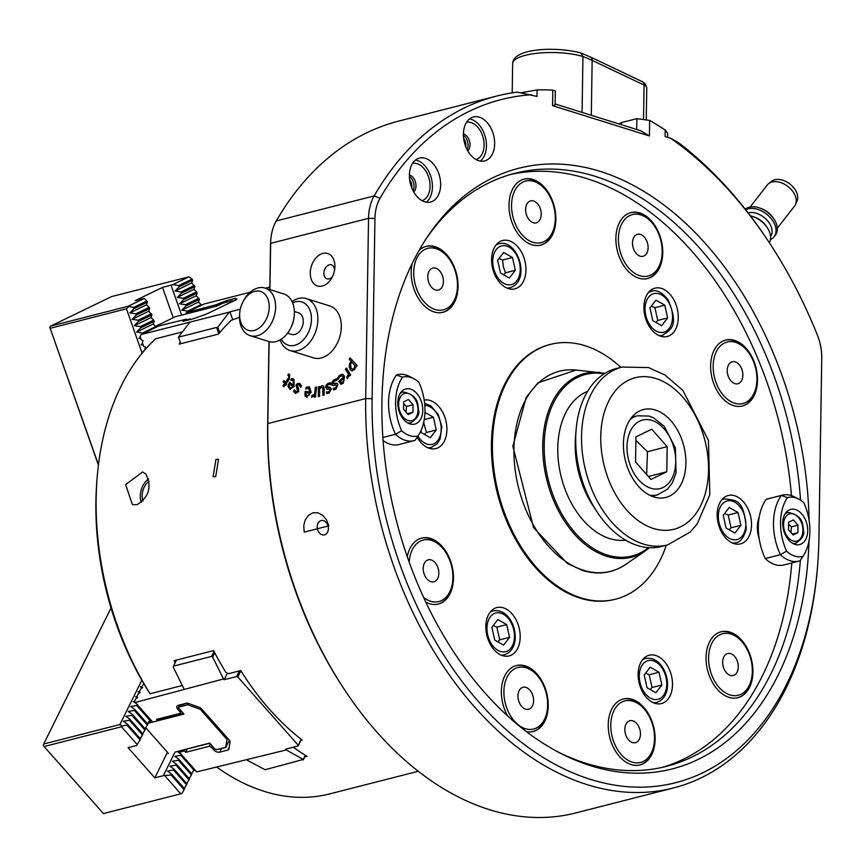 <?xml version="1.0" encoding="UTF-8"?>
<svg xmlns="http://www.w3.org/2000/svg" width="865" height="865" viewBox="0 0 865 865"><rect width="100%" height="100%" fill="white"/><g stroke="black" fill="none" stroke-linecap="round" stroke-linejoin="round"><path stroke-width="1.3" d="M294.36 311.497L298.436 312.773A11.332 7.839 107.4 0 1 302.534 325.932A11.332 7.839 107.4 0 1 291.667 334.409L287.591 333.133M239.778 312.406L239.648 313.725A24.934 17.257 -72.6 0 0 250.115 335.663A24.934 17.257 -72.6 0 0 257.186 335.771A24.934 17.257 -72.6 0 0 275.189 312.135A24.934 17.257 -72.6 0 0 265.004 288.056A24.934 17.257 -72.6 0 0 257.932 287.948A24.934 17.257 -72.6 0 0 243.908 300.112L243.27 301.269A20.403 14.121 107.4 0 1 267.955 299.16A20.403 14.121 107.4 0 1 254.126 330.441A20.403 14.121 107.4 0 1 239.778 312.406A20.403 14.121 107.4 0 1 243.27 301.269M265.004 288.056L283.752 293.927A24.934 17.257 107.4 0 1 294.219 315.855A24.934 17.257 107.4 0 1 289.959 329.468A24.934 17.257 107.4 0 1 275.935 341.632A24.934 17.257 107.4 0 1 268.864 341.524L250.115 335.663M289.959 329.468L290.597 328.311A20.403 14.121 -72.6 0 0 294.078 317.174L294.219 315.855M509.55 637.354L503.571 645.095L494.737 640.089L491.871 627.32L497.851 619.567L506.695 624.584L509.55 637.354L499.7 639.862L496.834 627.103L493.212 625.579M496.834 627.103L506.695 624.584M497.775 641.819L499.7 639.862M500.5 273.016L497.635 260.246L503.625 252.494L512.458 257.51L515.324 270.28L509.334 278.033L500.5 273.016M503.549 274.746L505.463 272.799L515.324 270.28M505.463 272.799L503.3 266.604L502.608 260.03L512.458 257.51M502.608 260.03L498.986 258.505M667.185 446.664L666.796 471.76L650.977 479.426L635.548 461.986L635.948 436.89L651.767 429.224L667.185 446.664L647.474 451.703L635.894 440.393M646.642 474.517L647.474 451.703M648.361 476.474L666.796 471.76M465.716 146.596A7.353 4.876 75.7 0 0 465.846 145.19A7.353 4.876 75.7 0 0 463.672 138.616M467.078 149.623A9.299 6.174 75.7 0 0 468.03 145.396A9.299 6.174 75.7 0 0 463.413 135.308M463.413 133.891A9.299 6.174 -104.3 0 1 469.998 144.888A9.299 6.174 -104.3 0 1 467.76 150.867M411.697 187.716A7.353 4.876 75.7 0 0 411.827 186.31A7.353 4.876 75.7 0 0 409.653 179.736M413.059 190.743A9.299 6.174 75.7 0 0 414.011 186.516A9.299 6.174 75.7 0 0 409.404 176.417M409.394 175A9.299 6.174 -104.3 0 1 415.979 186.007A9.299 6.174 -104.3 0 1 413.74 191.987M734.882 383.628A11.332 7.526 -104.3 0 1 727.357 372.458A11.332 7.526 -104.3 0 1 732.244 361.775A11.332 7.526 -104.3 0 1 742.343 370.901A11.332 7.526 -104.3 0 1 737.856 383.746A11.332 7.526 -104.3 0 1 734.882 383.628M734.58 403.187A31.735 21.074 -104.3 0 1 714.685 355.85A31.735 21.074 -104.3 0 1 749.566 353.98A31.735 21.074 -104.3 0 1 756.799 382.276A31.735 21.074 -104.3 0 1 734.58 403.187M725.324 340.15A34.005 22.576 -104.3 0 1 748.96 353.061L749.566 353.98M756.799 382.276L756.702 383.379A34.005 22.576 -104.3 0 1 742.159 406.042M430.857 581.68A11.332 7.526 -104.3 0 1 423.331 570.511A11.332 7.526 -104.3 0 1 428.218 559.828A11.332 7.526 -104.3 0 1 438.317 568.954A11.332 7.526 -104.3 0 1 433.83 581.799A11.332 7.526 -104.3 0 1 430.857 581.68M409.221 562.174A31.735 21.074 -104.3 0 1 422.866 540.138A31.735 21.074 -104.3 0 1 445.54 552.032A31.735 21.074 -104.3 0 1 452.763 580.329A31.735 21.074 -104.3 0 1 430.543 601.24A31.735 21.074 -104.3 0 1 423.699 597.553M421.287 538.203A34.005 22.576 -104.3 0 1 444.924 551.113L445.54 552.032M452.763 580.329L452.676 581.431A34.005 22.576 -104.3 0 1 438.123 604.094M435.441 289.937A11.332 7.526 -104.3 0 1 427.905 278.779A11.332 7.526 -104.3 0 1 432.803 268.096A11.332 7.526 -104.3 0 1 442.902 277.211A11.332 7.526 -104.3 0 1 438.414 290.056A11.332 7.526 -104.3 0 1 435.441 289.937M435.127 309.508A31.735 21.074 -104.3 0 1 415.243 262.171A31.735 21.074 -104.3 0 1 450.114 260.289A31.735 21.074 -104.3 0 1 457.347 288.596A31.735 21.074 -104.3 0 1 435.127 309.508M425.872 246.46A34.005 22.576 -104.3 0 1 449.508 259.37L450.114 260.289M457.347 288.596L457.261 289.689A34.005 22.576 -104.3 0 1 442.707 312.351M533.251 222.727A11.332 7.526 -104.3 0 1 525.725 211.568A11.332 7.526 -104.3 0 1 530.613 200.885A11.332 7.526 -104.3 0 1 540.712 210A11.332 7.526 -104.3 0 1 536.224 222.846A11.332 7.526 -104.3 0 1 533.251 222.727M532.937 242.297A31.735 21.074 -104.3 0 1 513.053 194.96A31.735 21.074 -104.3 0 1 547.934 193.079A31.735 21.074 -104.3 0 1 555.157 221.386A31.735 21.074 -104.3 0 1 532.937 242.297M523.693 179.26A34.005 22.576 -104.3 0 1 547.329 192.16L547.934 193.079M555.157 221.386L555.071 222.478A34.005 22.576 -104.3 0 1 540.528 245.141M525.606 709.138A11.332 7.526 -104.3 0 1 518.081 697.969A11.332 7.526 -104.3 0 1 522.968 687.286A11.332 7.526 -104.3 0 1 533.067 696.401A11.332 7.526 -104.3 0 1 528.58 709.257A11.332 7.526 -104.3 0 1 525.606 709.138M525.304 728.698A31.735 21.074 -104.3 0 1 505.409 681.361A31.735 21.074 -104.3 0 1 540.29 679.49A31.735 21.074 -104.3 0 1 547.523 707.786A31.735 21.074 -104.3 0 1 525.304 728.698M516.048 665.661A34.005 22.576 -104.3 0 1 539.684 678.571L540.29 679.49M547.523 707.786L547.426 708.889A34.005 22.576 -104.3 0 1 532.883 731.552M632.488 742.581A11.332 7.526 -104.3 0 1 624.962 731.412A11.332 7.526 -104.3 0 1 629.85 720.729A11.332 7.526 -104.3 0 1 639.949 729.844A11.332 7.526 -104.3 0 1 635.461 742.689A11.332 7.526 -104.3 0 1 632.488 742.581M632.174 762.141A31.735 21.074 -104.3 0 1 612.29 714.804A31.735 21.074 -104.3 0 1 647.171 712.922A31.735 21.074 -104.3 0 1 654.405 741.229A31.735 21.074 -104.3 0 1 632.174 762.141M622.93 699.104A34.005 22.576 -104.3 0 1 646.566 712.003L647.171 712.922M654.405 741.229L654.308 742.321A34.005 22.576 -104.3 0 1 639.765 764.984M730.298 675.37A11.332 7.526 -104.3 0 1 722.772 664.201A11.332 7.526 -104.3 0 1 727.67 653.518A11.332 7.526 -104.3 0 1 737.759 662.633A11.332 7.526 -104.3 0 1 733.282 675.479A11.332 7.526 -104.3 0 1 730.298 675.37M729.995 694.93A31.735 21.074 -104.3 0 1 710.1 647.593A31.735 21.074 -104.3 0 1 744.981 645.712A31.735 21.074 -104.3 0 1 752.215 674.019A31.735 21.074 -104.3 0 1 729.995 694.93M720.74 631.893A34.005 22.576 -104.3 0 1 744.376 644.793L744.981 645.712M752.215 674.019L752.128 675.111A34.005 22.576 -104.3 0 1 737.575 697.774M640.132 256.17A11.332 7.526 -104.3 0 1 632.607 245.011A11.332 7.526 -104.3 0 1 637.494 234.318A11.332 7.526 -104.3 0 1 647.593 243.443A11.332 7.526 -104.3 0 1 643.106 256.289A11.332 7.526 -104.3 0 1 640.132 256.17M639.819 275.73A31.735 21.074 -104.3 0 1 619.935 228.392A31.735 21.074 -104.3 0 1 654.805 226.522A31.735 21.074 -104.3 0 1 662.039 254.818A31.735 21.074 -104.3 0 1 639.819 275.73M630.563 212.693A34.005 22.576 -104.3 0 1 654.199 225.603L654.805 226.522M662.039 254.818L661.952 255.921A34.005 22.576 -104.3 0 1 647.398 278.584M625.622 540.171A77.082 51.176 -104.3 0 1 561.309 477.339A77.082 51.176 -104.3 0 1 587.595 391.358M623.405 443.713A45.337 30.102 -104.3 0 1 643.43 409.556A45.337 30.102 -104.3 0 1 683.826 446.037A45.337 30.102 -104.3 0 1 665.877 497.418A45.337 30.102 -104.3 0 1 623.405 443.713M661.714 546.453A91.82 60.961 -104.3 0 1 597.001 511.821A91.82 60.961 -104.3 0 1 576.09 429.959A91.82 60.961 -104.3 0 1 616.258 368.533L622.076 367.052A91.82 60.961 75.7 0 0 582.459 453.606A91.82 60.961 75.7 0 0 643.419 544.042A91.82 60.961 75.7 0 0 667.531 544.961L661.714 546.453M597.001 511.821L593.066 505.83A77.082 51.176 -104.3 0 1 575.506 437.106L576.09 429.959M620.854 367.355A131.491 87.3 75.7 0 0 550.486 344.389A131.491 87.3 75.7 0 0 492.434 443.442A131.491 87.3 75.7 0 0 615.588 599.185A131.491 87.3 75.7 0 0 666.31 545.274M413.059 404.744L412.94 412.27L408.193 414.573L403.566 409.34L403.685 401.803L408.431 399.511L413.059 404.744L406.485 406.42L403.652 403.825M406.074 412.173L406.485 406.42M407.415 413.686L412.94 412.27M759.211 517A24.934 16.554 75.7 0 0 759.211 538.873M803.001 556.325A30.383 20.165 -104.3 0 1 786.588 551.189L780.392 554.681A34.005 22.576 75.7 0 0 799.076 561.071A34.005 22.576 75.7 0 0 799.995 560.812L803.001 556.325A46.245 30.707 -104.3 0 0 803.109 556.163L800.525 560.044A49.878 33.119 75.7 0 1 799.995 560.812M798.773 499.137L794.643 496.975A34.005 22.576 75.7 0 0 782.241 495.18A34.005 22.576 75.7 0 0 781.333 495.45L787.431 497.602A30.383 20.165 -104.3 0 1 798.773 499.137A30.383 20.165 -104.3 0 1 803.845 502.738A46.245 30.707 -104.3 0 1 803.109 556.163M786.588 551.189A46.245 30.707 -104.3 0 1 787.431 497.602M766.174 499.321L781.333 495.45A49.878 33.119 75.7 0 0 780.392 554.681L765.244 558.552A49.878 33.119 -104.3 0 1 758.324 526.623A49.878 33.119 -104.3 0 1 766.174 499.321A34.005 22.576 -104.3 0 1 767.082 499.051L782.241 495.18M799.076 561.071L783.917 564.953A34.005 22.576 -104.3 0 1 765.244 558.552M807.715 530.872A18.133 12.045 -104.3 0 1 799.703 544.539A18.133 12.045 -104.3 0 1 783.549 529.942A18.133 12.045 -104.3 0 1 790.729 509.388A18.133 12.045 -104.3 0 1 807.715 530.872M418.076 435.895A30.383 20.165 -104.3 0 1 401.652 430.759L395.467 434.252A34.005 22.576 75.7 0 0 414.151 440.642A34.005 22.576 75.7 0 0 415.07 440.382L418.076 435.895A46.245 30.707 -104.3 0 0 418.184 435.733L415.6 439.615A49.878 33.119 75.7 0 1 415.07 440.382M413.848 378.708L409.718 376.545A34.005 22.576 75.7 0 0 397.316 374.75A34.005 22.576 75.7 0 0 396.397 375.01L402.495 377.172A30.383 20.165 -104.3 0 1 413.848 378.708A30.383 20.165 -104.3 0 1 418.92 382.308A46.245 30.707 -104.3 0 1 418.184 435.733M401.652 430.759A46.245 30.707 -104.3 0 1 402.495 377.172M397.316 374.75L396.397 375.01A49.878 33.119 75.7 0 0 395.467 434.252L382.871 437.463M414.151 440.642L398.992 444.524A34.005 22.576 -104.3 0 1 383.087 440.501M422.78 410.443A18.133 12.045 -104.3 0 1 414.778 424.11A18.133 12.045 -104.3 0 1 398.614 409.513A18.133 12.045 -104.3 0 1 405.793 388.958A18.133 12.045 -104.3 0 1 422.78 410.443M750.442 215.872A19.949 13.267 37.9 0 1 753.004 216.607A19.949 13.267 37.9 0 1 767.32 227.755A19.949 13.267 37.9 0 1 769.331 242.719M753.004 216.607L754.345 217.072A17.008 11.31 37.9 0 1 766.541 226.576L767.32 227.755M748.16 212.887A17.008 11.31 37.9 0 1 748.257 212.866A17.008 11.31 37.9 0 1 766.768 219.883A17.008 11.31 37.9 0 1 770.574 236.469M745.684 209.719A19.949 13.267 37.9 0 1 748.095 208.811A19.949 13.267 37.9 0 1 769.98 217.223A19.949 13.267 37.9 0 1 774.088 236.761A19.949 13.267 37.9 0 1 770.456 239.562M745.273 209.2A19.949 13.267 37.9 0 1 749.339 207.211A19.949 13.267 37.9 0 1 759.708 208A19.949 13.267 37.9 0 1 774.024 219.159A19.949 13.267 37.9 0 1 775.343 235.161L774.088 236.761M759.708 208L760.941 208.433A17.235 11.461 37.9 0 1 773.299 218.067L774.024 219.159M750.117 207.038L767.331 184.948A17.235 11.461 37.9 0 1 768.607 183.661A17.235 11.461 37.9 0 1 772.056 181.985A17.235 11.461 37.9 0 1 790.026 188.289A17.235 11.461 37.9 0 1 795.443 204.583A17.235 11.461 37.9 0 1 794.513 206.13L777.3 228.219M768.607 183.661L771.537 181.315A16.349 10.867 37.9 0 1 774.813 179.725A16.349 10.867 37.9 0 1 791.853 185.705A16.349 10.867 37.9 0 1 797 201.167L795.443 204.583M292.619 302.869A22.674 15.689 107.4 0 1 310.795 312.946A22.674 15.689 107.4 0 1 301.928 341.307A22.674 15.689 107.4 0 1 281.244 339.231M280.065 339.945A27.204 18.825 -72.6 0 0 290.056 350.53A27.204 18.825 -72.6 0 0 306.989 345.308A27.204 18.825 -72.6 0 0 317.887 318.493A27.204 18.825 -72.6 0 0 306.296 298.598A27.204 18.825 -72.6 0 0 292.067 301.604M290.056 350.53L313.487 357.861A27.204 18.825 -72.6 0 0 330.419 352.65A27.204 18.825 -72.6 0 0 341.318 325.824A27.204 18.825 -72.6 0 0 329.738 305.929L306.296 298.598M667.618 137.297L667.683 133.394L665.207 130.02A385.401 255.878 75.7 0 0 649.658 120.43L636.867 118.646L621.502 122.571L618.983 123.944M555.114 103.962L640.781 130.766L649.41 135.967L649.658 120.43M649.41 135.967L552.562 105.66L555.092 105.065L555.319 90.879L552.8 90.122A385.401 255.878 75.7 0 0 537.1 89.949L520.99 92.782M334.56 270.161A7.353 5.082 -72.6 0 0 331.436 264.798A7.353 5.082 -72.6 0 0 324.386 270.291A7.353 5.082 -72.6 0 0 327.046 278.833A7.353 5.082 -72.6 0 0 332.668 276.205M334.906 266.582A17.008 11.764 107.4 0 1 334.798 268.453A17.008 11.764 107.4 0 1 331.89 277.741A17.008 11.764 107.4 0 1 312.168 281.352A17.008 11.764 107.4 0 1 319.282 255.024A17.008 11.764 107.4 0 1 334.906 266.582M710.63 365.679A34.005 22.576 75.7 0 0 742.484 405.955A34.005 22.576 75.7 0 0 755.945 367.42A34.005 22.576 75.7 0 0 725.649 340.064A34.005 22.576 75.7 0 0 710.63 365.679M412.183 263.511A34.005 22.576 75.7 0 0 411.189 271.999A34.005 22.576 75.7 0 0 443.042 312.276A34.005 22.576 75.7 0 0 456.493 273.74A34.005 22.576 75.7 0 0 426.207 246.374A34.005 22.576 75.7 0 0 419.06 250.439M608.236 724.632A34.005 22.576 75.7 0 0 640.089 764.909A34.005 22.576 75.7 0 0 653.551 726.373A34.005 22.576 75.7 0 0 623.254 699.007A34.005 22.576 75.7 0 0 608.236 724.632M615.88 238.221A34.005 22.576 75.7 0 0 647.734 278.498A34.005 22.576 75.7 0 0 661.184 239.962A34.005 22.576 75.7 0 0 630.899 212.606A34.005 22.576 75.7 0 0 615.88 238.221M508.998 204.789A34.005 22.576 75.7 0 0 540.852 245.065A34.005 22.576 75.7 0 0 554.314 206.53A34.005 22.576 75.7 0 0 524.017 179.163A34.005 22.576 75.7 0 0 508.998 204.789M526.461 731.671A34.005 22.576 75.7 0 0 533.208 731.466A34.005 22.576 75.7 0 0 546.669 692.93A34.005 22.576 75.7 0 0 516.373 665.574A34.005 22.576 75.7 0 0 501.365 691.189A34.005 22.576 75.7 0 0 507.582 715.896M425.818 602.094A34.005 22.576 75.7 0 0 438.458 604.008A34.005 22.576 75.7 0 0 451.908 565.472A34.005 22.576 75.7 0 0 421.623 538.116A34.005 22.576 75.7 0 0 407.296 556.736M706.056 657.422A34.005 22.576 75.7 0 0 737.899 697.698A34.005 22.576 75.7 0 0 751.361 659.162A34.005 22.576 75.7 0 0 721.064 631.807A34.005 22.576 75.7 0 0 706.056 657.422M791.778 562.942A306.059 203.199 -104.3 0 1 662.071 767.406M510.577 174.481A306.059 203.199 -104.3 0 1 791.464 495.613M638.143 674.019A24.934 16.554 -104.3 0 1 649.15 655.238A24.934 16.554 -104.3 0 1 671.37 675.305A24.934 16.554 -104.3 0 1 661.498 703.559A24.934 16.554 -104.3 0 1 638.143 674.019M643.906 306.956A24.934 16.554 -104.3 0 1 654.924 288.164A24.934 16.554 -104.3 0 1 677.133 308.232A24.934 16.554 -104.3 0 1 667.272 336.485A24.934 16.554 -104.3 0 1 643.906 306.956M424.185 400.084A24.934 16.554 -104.3 0 1 445.897 420.747A24.934 16.554 -104.3 0 1 435.906 448.546A24.934 16.554 -104.3 0 1 417.179 437.236M491.59 259.295A24.934 16.554 -104.3 0 1 502.608 240.513A24.934 16.554 -104.3 0 1 524.817 260.581A24.934 16.554 -104.3 0 1 514.956 288.834A24.934 16.554 -104.3 0 1 491.59 259.295M717.182 514.318A24.934 16.554 -104.3 0 1 728.2 495.526A24.934 16.554 -104.3 0 1 750.409 515.594A24.934 16.554 -104.3 0 1 740.537 543.858A24.934 16.554 -104.3 0 1 717.182 514.318M485.827 626.368A24.934 16.554 -104.3 0 1 496.834 607.587A24.934 16.554 -104.3 0 1 519.054 627.644A24.934 16.554 -104.3 0 1 509.182 655.908A24.934 16.554 -104.3 0 1 485.827 626.368M550.486 344.389L549.502 344.638A131.491 87.3 75.7 0 0 491.45 443.691A131.491 87.3 75.7 0 0 614.604 599.434L615.588 599.185M422.088 200.68A19.268 12.791 75.7 0 0 430.078 186.31A19.268 12.791 75.7 0 0 412.551 163.377M476.096 159.56A19.268 12.791 75.7 0 0 484.097 145.19A19.268 12.791 75.7 0 0 466.57 122.257M800.363 560.293A306.059 203.199 -104.3 0 1 666.353 766.39A306.059 203.199 -104.3 0 1 556.963 751.404M426.034 238.945A306.059 203.199 -104.3 0 1 514.837 173.324A306.059 203.199 -104.3 0 1 800.525 500.154M537.1 89.949L537.003 96.426L517.259 92.123A385.401 255.878 75.7 0 0 496.834 96.026A385.401 255.878 75.7 0 0 374.134 195.933A45.337 30.102 75.7 0 0 368.544 218.337L365.711 398.57A328.732 218.25 75.7 0 0 673.608 787.929A328.732 218.25 75.7 0 0 817.425 568.024L817.598 565.829A324.191 215.244 -104.3 0 1 580.707 776.013A324.191 215.244 -104.3 0 1 372.123 398.7L374.956 218.477A40.806 27.096 -104.3 0 1 379.984 198.312A380.87 252.872 -104.3 0 1 531.543 94.718M769.655 243.216L768.444 241.378A385.401 255.878 75.7 0 0 678.279 142.498L670.57 138.216A380.87 252.872 -104.3 0 1 769.655 243.216A380.87 252.872 -104.3 0 1 817.403 335.166A40.806 27.096 -104.3 0 1 821.75 358.261L818.917 538.484A324.191 215.244 -104.3 0 1 817.598 565.829M670.57 138.216L665.109 136.508L665.207 130.02M440.642 184.948A22.674 15.051 -104.3 0 1 430.629 202.032A22.674 15.051 -104.3 0 1 410.432 183.791A22.674 15.051 -104.3 0 1 419.406 158.1A22.674 15.051 -104.3 0 1 440.642 184.948M494.661 143.828A22.674 15.051 -104.3 0 1 484.649 160.912A22.674 15.051 -104.3 0 1 464.451 142.671A22.674 15.051 -104.3 0 1 473.425 116.98A22.674 15.051 -104.3 0 1 494.661 143.828M809.089 520.341A309.984 205.805 75.7 0 0 662.385 203.881A309.984 205.805 75.7 0 0 427.429 236.837A309.984 205.805 75.7 0 0 381.919 401.771A309.984 205.805 75.7 0 0 559.201 752.593A309.984 205.805 75.7 0 0 809.002 540.852M480.313 161.063A22.674 15.051 75.7 0 0 486.444 145.926A22.674 15.051 75.7 0 0 469.544 118.916M426.294 202.183A22.674 15.051 75.7 0 0 432.424 187.045A22.674 15.051 75.7 0 0 415.524 160.036M268.972 341.556L267.663 425.396A324.191 215.244 75.7 0 0 342.832 687.124L344.043 688.973A328.732 218.25 -104.3 0 1 267.815 423.58L269.112 341.599M673.608 787.929L575.712 812.949A328.732 218.25 -104.3 0 1 344.043 688.973M269.923 289.602L270.648 243.346A45.337 30.102 -104.3 0 1 270.832 239.529L270.659 241.724A40.806 27.096 75.7 0 0 270.486 245.163L269.793 289.559M270.832 239.529A45.337 30.102 -104.3 0 1 276.238 220.953A385.401 255.878 -104.3 0 1 398.938 121.035L496.834 96.026M350.585 363.851L351.028 368.231L352.379 369.214L354.099 368.349L354.942 365.527L352.044 362.349L350.585 363.851M328.83 525.844L304.199 532.137L303.745 525.628L305.334 519.66L308.61 515.183L313.022 512.783L317.931 512.804L322.623 515.248L326.462 519.822L328.83 525.844M328.127 526.342A7.353 5.493 -101.6 0 0 321.326 520.503A7.353 5.493 -101.6 0 0 317.412 528.807A7.353 5.493 -101.6 0 0 324.267 534.905A7.353 5.493 -101.6 0 0 328.127 526.342M292.694 386.59L289.775 383.984L289.105 386.006L289.764 387.607L291.256 387.909L293.008 386.687L289.775 383.984M289.764 387.607L291.57 388.007L293.008 386.687M341.297 382.708L342.8 382.135L343.859 380.276L343.74 378.21L340.248 381.508L341.643 382.817L343.113 382.233L344.173 380.373L343.74 378.21M308.719 395.208L309.735 393.305L306.015 392.818L305.972 394.862L307.129 395.813L309.032 395.305L309.735 393.305M306.286 394.959L307.443 395.911L309.032 395.305M283.104 381.692L283.893 380.589L285.374 382.481L289.051 377.054L287.861 375.075L288.715 373.875L289.764 374.794L289.31 379.14L286.174 383.509L286.715 384.201L285.926 385.303L285.385 384.611L283.763 386.871L282.963 385.844L284.585 383.584L283.104 381.692L284.098 380.849M350.12 357.84L357.094 365.517L356.196 366.911L355.656 366.317L354.693 369.582L351.828 370.923L350.195 369.766L349.665 363.235L351.352 361.581L349.211 359.224L350.12 357.84M340.918 384.211L338.745 381.53L343.318 377.216L341.999 375.724L339.945 376.491L338.074 379.573L337.469 378.146L339.448 375.356L342.605 374.145L344.486 376.243L343.2 383.271L340.734 384.168M346.422 368.047L350.66 374.837L349.644 376.07L349.006 375.053L347.427 378.675L346.681 377.486L348.411 374.091L345.394 369.279L346.422 368.047M333.987 379.757L336.507 378.848L336.928 380.492L334.247 381.011L333.079 383.336L336.918 383.249L337.934 384.579L335.988 389.055L333.641 389.953L333.241 388.385L335.696 387.812L336.777 385.628L335.447 385.076L332.895 385.704L331.922 384.384L332.138 381.962L333.987 379.757L336.82 378.946M333.079 383.336L334.744 383.941L337.069 383.303M333.922 389.92L333.555 388.482L336.009 387.909L337.091 385.725L335.447 385.076M326.538 391.867L328.884 391.813L330.171 389.801L328.949 388.969L327.586 389.239L325.651 387.542L326.127 385.13L328.138 383.238L330.657 382.827L330.884 384.59L328.257 384.579L326.873 386.72L329.489 387.228L331.392 388.958L329.024 393.143L326.689 393.575L326.473 391.899L327.013 392.04M326.851 391.964L329.197 391.91L330.484 389.899L328.949 388.969M327.586 389.239L326.678 389.196M330.819 384.622L329.781 384.33M326.873 386.72L328.43 387.596L330.462 387.347M318.417 386.882L319.661 386.547L319.65 387.617L321.91 385.66L323.542 386.082L324.202 388.72L324.159 395.056L322.915 395.402L322.721 387.715L321.564 387.304L319.639 389.012L319.596 396.3L318.352 396.646L318.417 386.882L319.661 386.731M319.65 387.617L321.91 385.66L323.542 386.082M323.229 395.316L323.034 387.812L321.564 387.304M316.633 387.055L315.455 397.013L314.222 397.1L314.406 395.619L311.595 397.23L311.8 395.489L314.568 394.202L315.401 387.142L316.633 387.055M311.854 395.489L314.882 394.299L315.714 387.239L316.612 387.174M306.761 397.176L304.967 395.802L305.14 391.391L310.027 392.029L308.491 388.169L305.799 389.045L306.21 387.228L309.421 386.839L311.205 392.31L306.296 397.067M309.032 388.299L308.491 388.169M293.321 385.476L293.267 380.741L290.77 380.092L291.678 378.502L293.981 379.454L294.208 386.417L289.937 389.293L287.98 386.374L289.505 382.06L293.635 385.574L293.581 380.838L292.229 380.211M292.467 380.254L291.916 380.113M291.137 380.092L291.678 378.502L292.792 378.762M295.841 391.91L297.636 391.283L296.025 385.152L297.538 383.433L299.712 383.595L301.442 385.531L300.685 387.304L299.106 384.893L298.014 384.676L297.192 385.531L298.512 388.385L298.793 391.661L295.257 393.218L293.613 391.467L294.338 389.791L296.317 392.094M300.944 387.369L299.42 384.99L298.014 384.676M295.798 393.456L293.927 391.564L294.511 390.202M299.074 383.314L299.712 383.595M296.154 392.007L297.938 391.38L296.338 385.249L297.852 383.53L300.025 383.692M299.42 384.99L298.328 384.774L299.42 384.99M290.251 389.401L288.294 386.471L289.743 382.276M290.078 387.715L291.57 388.007L290.078 387.715M291.992 378.6L293.105 378.859M306.178 388.828L306.524 387.325L309.573 386.893M307.064 397.273L305.269 395.9L305.248 392.396L305.453 391.488L310.34 392.126L308.805 388.266M311.908 397.262L312.114 395.586M314.406 395.619L314.557 397.078M318.666 396.559L318.72 386.979M323.034 387.812L321.877 387.401L323.034 387.812M322.213 385.758L323.856 386.179M327.9 389.337L325.964 387.639L326.44 385.228L328.451 383.336L330.971 382.925M331.133 384.72L330.095 384.428L331.133 384.72M327.186 386.817L328.43 387.596L327.186 386.817M330.484 389.899L329.262 389.066L330.484 389.899M326.473 391.899L326.992 393.607M333.057 385.747L332.225 384.482L332.452 382.06L334.301 379.854M337.091 385.725L335.761 385.174L337.091 385.725M333.393 383.433L334.744 383.941L333.393 383.433M346.681 377.486L348.725 374.188L345.708 369.377L346.595 368.317M347.579 378.524L346.995 377.583M349.006 375.053L349.784 375.897M338.215 379.27L337.782 378.243L339.761 375.453L342.756 374.199M341.232 384.309L339.048 381.627L343.632 377.313L342.151 375.788M351.99 370.966L350.509 369.863L349.114 366.641L349.979 363.332L351.666 361.678L349.525 359.321L350.336 358.078M352.044 362.349L354.942 365.527M355.656 366.317L356.283 366.76M352.531 369.247L354.412 368.447L355.256 365.636M286.045 385.141L285.385 384.611M283.882 386.72L283.277 385.941L284.899 383.682L283.417 381.789M287.861 375.075L288.975 374.048M289.051 377.054L288.218 375.226M285.374 382.481L289.364 377.151M227.441 673.1L224.154 679.728L236.642 676.538L239.421 670.916L240.74 670.58A249.38 165.572 -104.3 0 0 302.188 740.051L300.869 740.386L301.355 739.402M236.642 676.538L237.832 676.971L298.209 745.23L298.09 745.998L285.612 749.187L286.272 749.944L303.237 759.448L305.323 755.242A249.38 165.572 75.7 0 0 307.086 756.313L304.75 756.907M232.653 319.52L229.939 311.822L229.257 312.157L217.85 327.111L219.775 332.571A249.38 165.572 75.7 0 0 218.542 334.074L179.12 344.14A249.38 165.572 -104.3 0 1 180.363 342.637L180.742 343.729M239.421 670.916L228.587 673.684L225.776 672.235A249.38 165.572 -104.3 0 1 214.747 652.859A249.38 165.572 -104.3 0 1 213.569 650.599L174.157 660.676A249.38 165.572 75.7 0 0 175.195 662.677M156.219 327.197L153.267 323.986L154.143 321.337L153.71 320.104L151.007 317.606L151.883 314.946L148.758 311.227L149.634 308.567L149.202 307.345L146.499 304.848L147.374 302.188L146.942 300.966L144.25 298.468L135.113 300.674L162.512 287.407L173.238 317.758M142.833 333.674L142.584 332.971L155.97 326.494M151.883 314.946L138.508 321.434L134.313 325.694L140.325 326.592L140.757 327.813L154.143 321.337M140.325 326.592L153.71 320.104M138.508 321.434L138.076 320.212L151.451 313.725M147.374 302.188L133.999 308.675L129.804 312.935L135.816 313.833L136.248 315.055L149.634 308.567M135.816 313.833L149.202 307.345M201.426 305.302L201.177 304.588L187.792 311.076L181.769 310.178L185.975 305.918L185.542 304.696L179.52 303.799L183.715 299.539L183.283 298.317L177.26 297.419L181.466 293.159L181.034 291.927L175.011 291.04L179.206 286.769L178.774 285.547L172.751 284.661L162.512 287.407M188.04 311.778L187.792 311.076M183.715 299.539L197.101 293.051L196.225 295.711L199.35 299.431L185.975 305.918M198.918 298.209L185.542 304.696M197.101 293.051L196.669 291.829L183.283 298.317M179.206 286.769L192.592 280.292L191.716 282.952L194.841 286.672L181.466 293.159M194.409 285.45L181.034 291.927M181.261 754.399L180.817 755.296L174.762 756.334L178.85 759.275L178.385 760.216L172.33 761.254L176.417 764.184L175.952 765.125L169.897 766.163L173.984 769.104L173.519 770.045L167.464 771.083L171.551 774.013L171.086 774.954L163.344 775.678L154.803 777.862L128.085 747.652L136.627 745.479L137.243 744.57L121.478 726.762L121.943 725.995L127.004 725.119L140.054 739.878L137.243 744.57M194.311 769.147L193.857 770.045L180.817 755.296M189.219 778.662L191.9 774.024L178.85 759.275M191.435 774.964L178.385 760.216M186.786 783.571L189.467 778.933L176.417 764.184M189.003 779.873L175.952 765.125M184.353 788.491L187.035 783.852L173.984 769.104M186.57 784.793L173.519 770.045M137.178 704.564L136.735 705.472L149.775 720.221L147.569 723.908M150.229 719.312L149.775 720.221M132.334 714.349L131.869 715.301L144.92 730.049L145.385 729.098L132.334 714.349L128.247 711.419L134.302 710.381L134.767 709.441L147.818 724.189L145.136 728.827M134.302 710.381L147.353 725.13M140.054 739.878L140.519 738.926L127.469 724.178L123.381 721.248L129.436 720.21L129.901 719.269L142.952 734.017L140.271 738.656M129.436 720.21L142.487 734.958M145.969 474.193L142.671 471.966L125.62 484.595L132.464 504.673L137.038 504.663C149.018 497.072 151.991 486.909 145.969 474.193M148.553 478.961A16.457 11.386 -72.6 0 0 141.352 502.5M149.061 481.243A13.829 9.569 -72.6 0 0 143.082 500.954M418.303 771.266L329.727 793.897A249.38 165.572 -104.3 0 1 216.423 766.866M239.486 317.336L231.312 320.255A249.38 165.572 -104.3 0 0 219.775 332.571M97.161 477.48L96.88 481.005A242.124 160.749 75.7 0 0 147.472 689.729A14914.622 6820.439 -41.5 0 0 150.067 693.752A249.38 165.572 75.7 0 1 97.161 477.48A249.38 165.572 75.7 0 1 155.646 338.766L182.439 331.911M187.348 748.939L185.672 752.323L184.472 750.961L179.379 752.258L196.744 771.894L286.272 749.944M196.409 771.515L194.009 769.764M210.325 743.857L209.103 746.333L185.672 752.323M224.154 679.728L223.494 678.971L135.297 702.434L134.334 701.764L135.74 698.931L137.74 697.298L136.767 696.855L138.162 694.022L140.173 692.389L139.2 691.935L140.595 689.102L142.606 687.47L141.633 687.026L143.817 683.685M182.32 685.502L150.067 693.752M181.207 710.933L179.985 713.42L156.554 719.399L157.754 720.761L152.662 722.059L135.297 702.434M179.985 713.42L180.255 712.046L177.714 709.181A4.53 2.682 26.3 0 1 176.936 706.327A4.53 2.682 26.3 0 1 178.331 705.321L186.548 703.223A2.725 1.611 26.3 0 1 188.408 703.396L199.718 707.538A2.725 1.611 26.3 0 1 201.426 708.673L229.495 740.386A2.725 1.611 -153.7 0 1 230.047 741.824L228.879 749.144A2.725 1.611 -153.7 0 1 228.792 749.425A2.725 1.611 -153.7 0 1 227.96 750.031L219.742 752.128A4.53 2.682 -153.7 0 1 213.785 749.955L211.244 747.079L209.103 746.333M180.947 710.652L180.255 712.046M158.695 718.858L157.754 720.761M142.152 688.097L141.633 687.026M139.719 693.016L139.2 691.935M137.286 697.925L136.767 696.855M137.059 704.424L134.334 701.764M149.937 719.896L152.164 721.507M223.494 678.971L212.671 657.065L211.59 656.394L173.487 666.126L173.249 667.142L184.072 689.048M209.763 743.219L185.197 749.49L184.472 750.961M211.936 745.684L211.244 747.079M303.237 759.448L265.123 769.72L246.849 760.021M179.379 752.258L179.833 750.863L175.022 752.085L163.344 775.678M177.314 751.501L181.142 754.258M178.687 752.496L179.271 751.988M179.455 750.961L178.644 752.463M185.197 749.49L179.833 750.863M305.323 755.242A249.38 165.572 -104.3 0 1 293.3 747.23M298.09 745.998L300.869 740.386M298.209 745.23L301.171 739.261M237.832 676.971L240.881 670.808M212.671 657.065L214.747 652.859M173.487 666.126L176.482 660.082M211.59 656.394L214.023 651.475M303.237 759.978L305.518 755.361M144.888 349.882L145.288 346.962L143.633 346.314L142.325 342.637L143.039 340.583L141.373 339.934L140.076 336.258L141.071 334.528L229.257 312.157M186.818 320.493L186.17 319.217L158.89 325.9L141.071 334.528M216.542 306.178L216.034 304.75L186.289 312.633L204.097 304.004L250.147 292.24M193.122 312.168L192.614 310.73M216.034 304.75L226.835 300.544L235.053 298.447L236.999 299.247L236.415 299.668L235.961 298.328M218.629 305.161L218.207 303.972M229.939 311.822L240.297 309.183M269.837 287.05L265.404 288.186M186.429 319.369L182.829 321.304L192.581 319.012L205.902 314.319L236.415 299.668M191.792 312.514L191.381 311.335M185.888 314.017L186.17 313.152L186.429 313.876M217.85 327.111L178.428 337.177L180.363 342.637M178.428 337.177L189.835 322.223M140.238 336.734L141.082 339.123M142.498 343.113L143.341 345.503M216.758 327.846L218.834 333.728M178.644 337.588L180.807 343.708M180.796 793.811L103.432 813.576L180.796 793.811L165.031 775.991M181.78 793.638L184.602 788.761L171.551 774.013M184.137 789.702L171.086 774.954M179.401 751.047L178.504 751.198M167.453 752.301L154.803 777.862M191.652 773.743L193.857 770.045M103.432 813.576L44.115 746.527L121.478 726.762M175.022 752.085L209.633 743.078L215.115 749.263L217.818 749.49L225.7 747.468L229.312 740.191M44.115 746.527L43.25 745.435L43.693 744.008L111.034 607.954M141.828 680.247L119.911 724.535L43.693 744.008M127.469 724.178L127.004 725.119M144.92 730.049L142.703 733.736M129.901 719.269L125.814 716.328L131.869 715.301M134.767 709.441L130.68 706.5L136.735 705.472M134.54 702.618L133.113 701.591L134.54 701.342M136.973 697.698L135.546 696.671L136.973 696.433M139.406 692.789L137.978 691.762L139.406 691.513M141.838 687.87L140.411 686.842L141.838 686.605M121.943 725.995L119.911 724.535M98.426 465.111L49.813 327.338L98.469 464.797M133.999 308.675L133.567 307.443L146.942 300.966M172.751 284.661L188.916 276.832L111.553 296.598L50.721 326.062L128.085 306.296L133.567 307.443M128.528 306.697L126.441 308.816L50.224 328.289M142.12 353.169L126.441 308.816M144.79 349.73L143.698 351.276M142.541 343.351L141.071 344.832L143.168 345.146M140.281 336.972L138.822 338.453L140.919 338.766M140.757 327.813L136.562 332.074L142.584 332.971M136.248 315.055L132.053 319.315L138.076 320.212M128.085 306.296L144.25 298.468M129.804 312.935L146.499 304.848M132.053 319.315L148.758 311.227M134.313 325.694L151.007 317.606M136.562 332.074L153.267 323.986M138.822 338.453L140.476 337.653M141.071 344.832L142.736 344.032M143.331 351.222L144.033 350.876M50.721 326.062L49.813 327.338M192.592 280.292L192.16 279.071L178.774 285.547M181.618 315.109L171.054 285.223M188.916 276.832L192.16 279.071M194.841 286.672L193.965 289.332L196.669 291.829M199.35 299.431L198.474 302.09L201.177 304.588M191.716 282.952L175.011 291.04M193.965 289.332L177.26 297.419M196.225 295.711L179.52 303.799M198.474 302.09L181.769 310.178M225.7 747.468L227.236 737.834M226.792 739.251L200.345 709.354L201.837 709.138M147.937 723.291L183.986 714.079L178.514 707.894L178.633 707.116L187.835 704.77L200.345 709.354M145.763 727.779L168.578 753.566M216.304 749.706L225.506 747.349M151.548 721.053L148.867 721.745M183.045 713.009L158.479 719.291M178.633 707.116L179.401 705.051M179.077 705.689L187.229 703.159M186.97 703.678L187.835 704.77M155.7 326.246L175.433 316.687L216.499 306.199L223.321 303.042L232.523 300.696L233.139 301.247M186.591 319.855L190.192 318.936L187.175 320.396M215.709 476.691L218.531 459.337L215.98 459.304L213.114 476.647L215.709 476.691M729.141 529.758L731.055 527.812L728.189 515.043L724.567 513.529M740.905 525.293L734.926 533.045L726.092 528.028L723.226 515.27L729.206 507.517L738.05 512.523L740.905 525.293L731.055 527.812M728.189 515.043L738.05 512.523M791.01 532.602L791.421 526.85L788.588 524.255M793.129 535.003L788.502 529.769L788.62 522.233L793.356 519.941L797.984 525.174L797.876 532.699L793.129 535.003M792.34 534.116L797.876 532.699M791.421 526.85L797.984 525.174M655.865 322.396L657.778 320.45L654.924 307.68L651.302 306.167M657.778 320.45L667.639 317.931L661.649 325.683L652.816 320.666L649.95 307.897L655.94 300.155L664.774 305.161L667.639 317.931M664.774 305.161L654.924 307.68M424.51 434.446L426.423 432.5L423.677 422.39M424.228 419.568L433.419 417.222L436.274 429.981L430.294 437.733L421.46 432.727L420.985 430.619M424.931 412.41L433.419 417.222M426.423 432.5L436.274 429.981M650.091 689.47L652.015 687.524L649.15 674.754L645.528 673.23M655.886 692.757L647.052 687.74L644.187 674.97L650.166 667.218L659.011 672.235L661.866 685.004L655.886 692.757M652.015 687.524L661.866 685.004M649.15 674.754L659.011 672.235M512.188 92.847L512.653 63.469C513.205 47.716 557.774 46.483 580.934 53.025L582.956 56.539A136.021 38.601 0.9 0 1 592.157 60.399L644.057 85.051A18.133 5.147 0.9 0 1 646.75 87.819L645.106 83.667L642.144 81.58A4.53 3.687 115.4 0 1 644.057 85.051L643.538 118.473M582.08 112.396L582.956 56.539A40.806 11.58 0.9 0 0 538.354 53.143A40.806 11.58 0.9 0 0 512.653 63.469M501.127 655.097A22.674 15.051 75.7 0 0 504.349 654.805C524.655 648.058 514.048 607.003 493.126 610.874A22.674 15.051 75.7 0 0 490.163 612.16M491.601 644.144A19.949 13.245 -104.3 0 1 496.359 612.874A19.949 13.245 -104.3 0 1 514.188 639.981A19.949 13.245 -104.3 0 1 491.601 644.144M499.559 243.66A22.674 15.051 75.7 0 0 498.9 243.8A22.674 15.051 75.7 0 0 495.926 245.087M506.901 288.023A22.674 15.051 75.7 0 0 510.123 287.731C531.521 280.682 517.735 239.346 499.656 243.638L496.488 244.417M502.122 245.801A19.949 13.245 -104.3 0 1 519.952 272.908A19.949 13.245 -104.3 0 1 497.364 277.081A19.949 13.245 -104.3 0 1 502.122 245.801M649.529 495.126A40.806 27.096 75.7 0 0 657.53 494.877L667.575 489.114L672.365 482.789L676.084 472.928L675.381 447.908L664.277 426.326L653.464 417.795L649.085 416.087L637.321 415.795A40.806 27.096 75.7 0 0 630.185 419.406M650.837 488.238A35.368 23.485 -104.3 0 1 630.531 430.77A35.368 23.485 -104.3 0 1 672.743 443.972A35.368 23.485 -104.3 0 1 650.837 488.238M599.769 372.491A94.782 62.929 75.7 0 0 542.82 451.779A94.782 62.929 75.7 0 0 606.625 556.271A94.782 62.929 75.7 0 0 645.355 550.886L625.741 564.402A103.27 68.562 -104.3 0 1 583.551 570.273A103.27 68.562 -104.3 0 1 514.026 456.428A103.27 68.562 -104.3 0 1 576.079 370.036L604.959 373.312M648.48 547.61A93.712 62.215 -104.3 0 1 607.36 555.06A93.712 62.215 -104.3 0 1 544.204 449.281A93.712 62.215 -104.3 0 1 604.084 373.864M653.475 528.483A78.218 51.932 -104.3 0 1 608.571 401.392A78.218 51.932 -104.3 0 1 701.915 430.597A78.218 51.932 -104.3 0 1 653.475 528.483M407.512 422.79A15.873 10.531 75.7 0 0 410.929 422.747C417.46 418.336 419.979 413.978 418.498 409.686C417.644 406.55 419.936 395.154 403.068 391.996A15.873 10.531 75.7 0 0 400.062 393.597M408.107 420.52A14.056 9.331 -104.3 0 1 400.03 397.673A14.056 9.331 -104.3 0 1 416.811 402.928A14.056 9.331 -104.3 0 1 408.107 420.52M621.47 124.722L621.502 122.571M636.694 129.48L636.867 118.646M524.222 93.366L524.255 91.95M552.562 105.66L552.8 90.122M267.663 425.396L267.815 423.58L365.711 398.57L372.123 398.7M270.486 245.163L270.648 243.346L368.544 218.337L374.956 218.477M379.984 198.312L374.134 195.933L276.238 220.953M178.59 707.419L177.714 709.181M229.117 747.706L227.96 750.031M221.516 748.539L219.742 752.128M214.477 748.549L213.785 749.955M227.354 302.015L226.835 300.544M221.235 303.907L220.813 302.718M235.615 300.047L235.053 298.447M184.018 321.196L183.823 320.634M722.07 499.429L724.492 498.813A22.674 15.051 75.7 0 0 721.518 500.111M732.493 543.036A22.674 15.051 75.7 0 0 735.715 542.744L733.293 543.361M745.543 527.92A19.949 13.245 -104.3 0 1 722.956 532.094A19.949 13.245 -104.3 0 1 727.714 500.824A19.949 13.245 -104.3 0 1 745.543 527.92M792.448 543.22A15.873 10.531 75.7 0 0 795.854 543.177L793.497 543.782M795.854 543.177C802.385 538.765 804.904 534.408 803.423 530.115C802.569 526.98 804.872 515.583 788.004 512.426A15.873 10.531 75.7 0 0 784.988 514.026M793.032 540.949A14.056 9.331 -104.3 0 1 784.966 518.103A14.056 9.331 -104.3 0 1 801.736 523.357A14.056 9.331 -104.3 0 1 793.032 540.949M648.804 292.067L651.215 291.451A22.674 15.051 75.7 0 0 648.242 292.748M659.216 335.674A22.674 15.051 75.7 0 0 662.439 335.382L660.027 335.998M667.91 301.107A19.949 13.245 -104.3 0 1 663.152 332.376A19.949 13.245 -104.3 0 1 645.322 305.269A19.949 13.245 -104.3 0 1 667.91 301.107M427.861 447.735A22.674 15.051 75.7 0 0 431.084 447.443L428.662 448.059M424.802 405.361A19.949 13.245 -104.3 0 1 440.631 434.122A19.949 13.245 -104.3 0 1 417.914 436.144M653.443 702.748A22.674 15.051 75.7 0 0 656.005 702.607A22.674 15.051 75.7 0 0 656.665 702.456L654.254 703.072M656.665 702.456C676.981 695.709 666.364 654.654 645.441 658.524A22.674 15.051 75.7 0 0 642.479 659.811M657.389 699.45A19.949 13.245 -104.3 0 1 639.559 672.343A19.949 13.245 -104.3 0 1 662.147 668.169A19.949 13.245 -104.3 0 1 657.389 699.45M642.144 81.58L590.244 56.928A4.53 3.687 115.4 0 1 592.157 60.399L591.303 115.283M493.126 610.874L490.714 611.49M504.349 654.805L501.938 655.421M510.123 287.731L507.712 288.348M637.321 415.795L631.839 417.2M657.53 494.877L652.048 496.272M649.507 547.675L645.355 550.886M622.076 367.052L648.501 367.571L664.904 374.956L682.907 390.429L708.446 440.393L709.808 494.78L697.168 523.985L690.313 531.975L667.531 544.961M625.741 564.402C612.658 573.192 598.234 575.203 582.48 570.446L567.267 563.407L533.564 527.639L512.848 446.254L526.244 397.262L537.922 382.86L576.079 370.036M403.068 391.996L400.711 392.602M410.929 422.747L408.561 423.353M724.492 498.813C735.574 500.673 743.889 497.872 746.257 528.839C743.857 537.684 740.343 542.323 735.715 542.744M788.004 512.426L785.636 513.032M651.215 291.451C656.319 289.159 661.985 292.046 668.212 300.112C678.776 325.64 671.791 328.916 662.439 335.382M431.084 447.443L436.922 443.94L440.09 439.042L441.82 426.737L438.241 414.508L430.759 405.804L424.607 403.295M645.441 658.524L643.03 659.141M590.244 56.928L581.064 53.068M646.263 119.056L646.75 87.819"/></g></svg>
